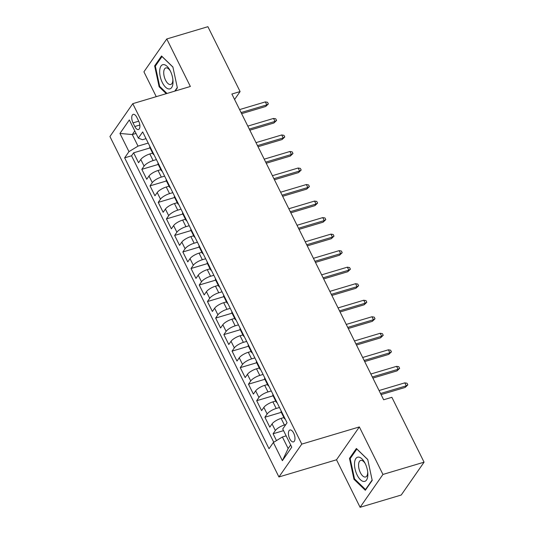 <?xml version="1.0" encoding="UTF-8"?>
<svg xmlns="http://www.w3.org/2000/svg" width="534" height="534" viewBox="0 0 534 534"><rect width="100%" height="100%" fill="white"/><g stroke="black" fill="none" stroke-linecap="round" stroke-linejoin="round"><path stroke-width="0.8" d="M293.673 433.107A6.208 2.884 -106.6 0 0 289.922 430.004A6.208 2.884 -106.6 0 0 289.722 438.794A6.208 2.884 -106.6 0 0 293.473 441.898A6.208 2.884 -106.6 0 0 293.673 433.107M360.096 507.3L382.945 474.446L359.355 426.933L336.507 459.787L360.096 507.3L401.221 495.031L424.069 462.177L391.869 397.309L383.646 399.759L231.876 94.024L240.1 91.568L207.9 26.7L166.768 38.969L143.92 71.823L156.248 96.661M336.507 459.787L278.928 476.962L109.931 136.517L132.779 103.663L301.777 444.108L278.928 476.962M152.631 153.138L149.847 153.966A7.756 2.39 153.6 0 0 140.796 159.486L138.546 162.723L133.62 152.811L150.034 147.911M156.415 159.599L153.131 160.58A7.756 2.39 153.6 0 0 144.08 166.094L141.824 169.338L158.238 164.439M141.824 169.338L146.75 179.25L149.006 176.013A7.756 2.39 153.6 0 1 158.051 170.493L160.834 169.665M169.038 186.192L166.254 187.02A7.756 2.39 153.6 0 0 157.21 192.534L154.953 195.778L150.027 185.859L166.441 180.966M177.241 202.72L174.458 203.547A7.756 2.39 153.6 0 0 165.413 209.061L163.157 212.305L158.238 202.386L174.645 197.493M185.445 219.247L182.668 220.075A7.756 2.39 153.6 0 0 173.617 225.588L171.361 228.832L166.441 218.913L182.855 214.021M193.648 235.774L190.872 236.602A7.756 2.39 153.6 0 0 181.82 242.116L179.564 245.36L174.645 235.441L191.059 230.541M201.852 252.295L199.075 253.129A7.756 2.39 153.6 0 0 190.024 258.643L187.768 261.887L182.848 251.968L199.262 247.068M210.056 268.822L207.279 269.657A7.756 2.39 153.6 0 0 198.227 275.17L195.971 278.408L191.052 268.495L207.466 263.596M218.259 285.35L215.482 286.184A7.756 2.39 153.6 0 0 206.431 291.697L204.175 294.935L199.255 285.022L215.669 280.123M226.463 301.877L223.686 302.705A7.756 2.39 153.6 0 0 214.635 308.225L212.378 311.462L207.459 301.55L223.873 296.65M234.666 318.404L231.889 319.232A7.756 2.39 153.6 0 0 222.838 324.752L220.582 327.989L215.663 318.077L232.076 313.178M242.877 334.931L240.093 335.759A7.756 2.39 153.6 0 0 231.042 341.273L228.786 344.517L223.866 334.598L240.28 329.705M251.08 351.459L248.297 352.286A7.756 2.39 153.6 0 0 239.245 357.8L236.989 361.044L232.07 351.125L248.484 346.232M259.284 367.986L256.5 368.814A7.756 2.39 153.6 0 0 247.449 374.327L245.193 377.571L240.273 367.652L256.687 362.76M267.487 384.513L264.704 385.341A7.756 2.39 153.6 0 0 255.653 390.855L253.396 394.099L248.477 384.18L264.891 379.28M275.691 401.034L272.907 401.868A7.756 2.39 153.6 0 0 263.856 407.382L261.6 410.626L256.68 400.707L273.094 395.807M283.894 417.561L281.111 418.396A7.756 2.39 153.6 0 0 272.06 423.909L269.803 427.147L264.884 417.234L281.298 412.335M133.006 122.88L134.808 126.518A6.014 2.797 -106.6 0 0 138.446 129.522A6.014 2.797 -106.6 0 0 138.64 121.011L136.838 117.373A6.014 2.797 -106.6 0 0 133.2 114.369A6.014 2.797 -106.6 0 0 133.006 122.88L138.72 121.178M136.016 133.427L132.278 134.548L138.019 146.116L128.968 151.629L124.642 157.844L269.029 448.714L273.355 442.499L282.379 460.675L291.764 447.178L282.74 429.002L287.065 422.781L142.678 131.918L138.353 138.132L142.465 139.721L146.022 138.66M128.968 151.629L119.943 133.453L129.328 119.95L138.353 138.132M285.817 424.577L284.395 425.004L281.111 418.396M279.476 407.495L276.191 408.477L272.907 401.868M271.272 390.968L267.988 391.949L264.704 385.341M263.068 374.441L259.784 375.422L256.5 368.814M254.865 357.913L251.574 358.895L248.297 352.286M246.661 341.393L243.371 342.374L240.093 335.759M238.458 324.866L235.167 325.847L231.889 319.232M230.254 308.338L226.963 309.32L223.686 302.705M222.051 291.811L218.76 292.792L215.482 286.184M213.847 275.284L210.556 276.265L207.279 269.657M205.643 258.756L202.353 259.738L199.075 253.129M197.44 242.229L194.149 243.21L190.872 236.602M189.236 225.702L185.945 226.683L182.668 220.075M181.033 209.181L177.742 210.156L174.458 203.547M172.829 192.654L169.538 193.635L166.254 187.02M164.626 176.127L161.335 177.108L158.051 170.493M133.62 152.811L131.551 155.781L273.755 442.252M284.395 425.004A7.756 2.39 -26.4 0 0 275.344 430.517L273.088 433.762L276.478 440.59M264.884 417.234L267.14 413.99A7.756 2.39 -26.4 0 1 276.191 408.477M256.68 400.707L258.937 397.463A7.756 2.39 -26.4 0 1 267.988 391.949M248.477 384.18L250.733 380.942A7.756 2.39 -26.4 0 1 259.784 375.422M240.273 367.652L242.529 364.415A7.756 2.39 -26.4 0 1 251.574 358.895M232.07 351.125L234.326 347.888A7.756 2.39 -26.4 0 1 243.371 342.374M223.866 334.598L226.122 331.36A7.756 2.39 -26.4 0 1 235.167 325.847M215.663 318.077L217.912 314.833A7.756 2.39 -26.4 0 1 226.963 309.32M207.459 301.55L209.708 298.306A7.756 2.39 -26.4 0 1 218.76 292.792M199.255 285.022L201.505 281.778A7.756 2.39 -26.4 0 1 210.556 276.265M191.052 268.495L193.301 265.251A7.756 2.39 -26.4 0 1 202.353 259.738M182.848 251.968L185.098 248.724A7.756 2.39 -26.4 0 1 194.149 243.21M174.645 235.441L176.894 232.203A7.756 2.39 -26.4 0 1 185.945 226.683M166.441 218.913L168.691 215.676A7.756 2.39 -26.4 0 1 177.742 210.156M158.238 202.386L160.487 199.149A7.756 2.39 -26.4 0 1 169.538 193.635M150.027 185.859L152.283 182.621A7.756 2.39 -26.4 0 1 161.335 177.108M153.185 153.084A7.756 2.39 153.6 0 0 153.098 154.086A7.756 2.39 153.6 0 0 153.946 154.62M149.9 146.47A7.756 2.39 153.6 0 0 149.82 147.471L153.098 154.086M148.212 143.072L138.019 146.116M382.945 474.446L424.069 462.177M359.355 426.933L301.777 444.108M132.779 103.663L190.358 86.481L166.768 38.969M234.586 99.491L240.1 91.568M134.782 130.937L132.278 134.548L119.943 133.453M286.151 435.864L282.406 436.979L288.146 448.547L290.656 444.942M131.551 155.781L124.642 157.844M273.088 433.762L283.554 430.638M158.104 162.997A7.756 2.39 153.6 0 0 158.024 163.998L161.301 170.606A7.756 2.39 -26.4 0 1 161.388 169.605M162.149 171.147A7.756 2.39 -26.4 0 1 161.301 170.606M166.308 179.524A7.756 2.39 153.6 0 0 166.228 180.525L169.505 187.134A7.756 2.39 -26.4 0 1 169.592 186.132M170.353 187.674A7.756 2.39 -26.4 0 1 169.505 187.134M174.511 196.051A7.756 2.39 153.6 0 0 174.431 197.053L177.709 203.661A7.756 2.39 -26.4 0 1 177.795 202.66M178.563 204.202A7.756 2.39 -26.4 0 1 177.709 203.661M182.715 212.579A7.756 2.39 153.6 0 0 182.635 213.58L185.912 220.188A7.756 2.39 -26.4 0 1 185.999 219.187M186.767 220.729A7.756 2.39 -26.4 0 1 185.912 220.188M190.918 229.106A7.756 2.39 153.6 0 0 190.838 230.107L194.116 236.716A7.756 2.39 -26.4 0 1 194.202 235.714M194.97 237.256A7.756 2.39 -26.4 0 1 194.116 236.716M199.122 245.627A7.756 2.39 153.6 0 0 199.042 246.635L202.326 253.243A7.756 2.39 -26.4 0 1 202.406 252.242M203.174 253.783A7.756 2.39 -26.4 0 1 202.326 253.243M207.326 262.154A7.756 2.39 153.6 0 0 207.245 263.155L210.529 269.77A7.756 2.39 -26.4 0 1 210.61 268.769M211.377 270.304A7.756 2.39 -26.4 0 1 210.529 269.77M215.536 278.681A7.756 2.39 153.6 0 0 215.449 279.683L218.733 286.297A7.756 2.39 -26.4 0 1 218.813 285.296M219.581 286.831A7.756 2.39 -26.4 0 1 218.733 286.297M223.739 295.209A7.756 2.39 153.6 0 0 223.653 296.21L226.937 302.825A7.756 2.39 -26.4 0 1 227.017 301.817M227.784 303.359A7.756 2.39 -26.4 0 1 226.937 302.825M231.943 311.736A7.756 2.39 153.6 0 0 231.856 312.737L235.14 319.345A7.756 2.39 -26.4 0 1 235.22 318.344M235.988 319.886A7.756 2.39 -26.4 0 1 235.14 319.345M240.146 328.263A7.756 2.39 153.6 0 0 240.06 329.264L243.344 335.873A7.756 2.39 -26.4 0 1 243.424 334.871M244.192 336.413A7.756 2.39 -26.4 0 1 243.344 335.873M248.35 344.79A7.756 2.39 153.6 0 0 248.263 345.792L251.547 352.4A7.756 2.39 -26.4 0 1 251.627 351.399M252.395 352.941A7.756 2.39 -26.4 0 1 251.547 352.4M256.554 361.318A7.756 2.39 153.6 0 0 256.467 362.319L259.751 368.927A7.756 2.39 -26.4 0 1 259.831 367.926M260.599 369.468A7.756 2.39 -26.4 0 1 259.751 368.927M264.757 377.845A7.756 2.39 153.6 0 0 264.67 378.846L267.955 385.455A7.756 2.39 -26.4 0 1 268.035 384.453M268.802 385.995A7.756 2.39 -26.4 0 1 267.955 385.455M272.961 394.366A7.756 2.39 153.6 0 0 272.874 395.367L276.158 401.982A7.756 2.39 -26.4 0 1 276.238 400.981M277.006 402.523A7.756 2.39 -26.4 0 1 276.158 401.982M281.164 410.893A7.756 2.39 153.6 0 0 281.078 411.894L284.362 418.509A7.756 2.39 -26.4 0 1 284.442 417.508M273.355 442.499L282.406 436.979M285.209 419.043A7.756 2.39 -26.4 0 1 284.362 418.509M282.379 460.675L288.146 448.547M175.199 91.007L177.368 87.883L172.896 66.99L161.535 55.99L154.653 65.882L159.132 86.775L166.254 93.677M372.211 480.386L367.732 459.494L356.378 448.493L349.496 458.386L353.969 479.285L365.329 490.285L372.211 480.386M159.866 86.555L159.132 86.775M155.728 65.562L154.653 65.882M354.709 479.065L353.969 479.285M350.571 458.065L349.496 458.386M241.622 113.662L265.698 106.48L266.806 104.884L241.074 112.561M265.331 101.907L267.554 102.288L268.368 103.943L266.806 104.884L265.331 101.907L239.599 109.583M268.368 103.943L265.698 106.48M170.353 71.015A12.602 5.861 -106.6 0 0 169.959 70.248A12.602 5.861 -106.6 0 0 160.868 66.256A12.602 5.861 -106.6 0 0 162.329 82.556A12.602 5.861 -106.6 0 0 169.739 88.918A12.602 5.861 -106.6 0 0 172.949 80.267A12.602 5.861 -106.6 0 0 170.353 71.015M170.386 71.082A8.631 4.012 -106.6 0 0 165.82 67.931A8.631 4.012 -106.6 0 0 165.54 80.153A8.631 4.012 -106.6 0 0 170.753 84.472A8.631 4.012 -106.6 0 0 172.849 79.339M166.988 93.457L159.673 86.374L155.334 66.123L162.002 56.537L172.923 67.11M177.288 87.523L174.778 91.134M358.568 457.104A12.602 5.861 -106.6 0 0 355.037 468.919A12.602 5.861 -106.6 0 0 363.794 481.481A12.602 5.861 -106.6 0 0 367.786 472.77A12.602 5.861 -106.6 0 0 364.802 462.758A12.602 5.861 -106.6 0 0 358.568 457.104M365.229 463.585A8.631 4.012 -106.6 0 0 361.344 460.361A8.631 4.012 -106.6 0 0 360.664 460.441A8.631 4.012 -106.6 0 0 359.088 469.159A8.631 4.012 -106.6 0 0 364.916 477.056A8.631 4.012 -106.6 0 0 365.596 476.975A8.631 4.012 -106.6 0 0 367.692 471.842M372.131 480.026L365.516 489.538L354.516 478.878L350.177 458.633L356.846 449.041L367.759 459.614M365.937 489.411L365.516 489.538M249.825 130.189L273.902 123.007L275.01 121.412L249.278 129.088M273.535 118.435L275.758 118.815L276.572 120.464L275.01 121.412L273.535 118.435L247.803 126.111M276.572 120.464L273.902 123.007M258.029 146.716L282.106 139.534L283.214 137.939L257.481 145.615M281.738 134.962L283.961 135.342L284.782 136.991L283.214 137.939L281.738 134.962L256.006 142.638M284.782 136.991L282.106 139.534M266.239 163.244L290.309 156.061L291.417 154.466L265.685 162.142M289.942 151.489L292.165 151.87L292.986 153.518L291.417 154.466L289.942 151.489L264.21 159.165M292.986 153.518L290.309 156.061M274.443 179.771L298.513 172.589L299.621 170.993L273.895 178.67M298.146 168.016L300.368 168.397L301.189 170.046L299.621 170.993L298.146 168.016L272.413 175.693M301.189 170.046L298.513 172.589M282.646 196.298L306.716 189.116L307.824 187.514L282.099 195.197M306.349 184.544L308.572 184.918L309.393 186.573L307.824 187.514L306.349 184.544L280.617 192.22M309.393 186.573L306.716 189.116M290.85 212.826L314.92 205.643L316.028 204.041L290.302 211.718M314.553 201.071L316.775 201.445L317.596 203.1L316.028 204.041L314.553 201.071L288.821 208.747M317.596 203.1L314.92 205.643M299.053 229.353L323.123 222.171L324.238 220.569L298.506 228.245M322.756 217.598L324.979 217.972L325.8 219.628L324.238 220.569L322.756 217.598L297.024 225.275M325.8 219.628L323.123 222.171M307.257 245.88L331.327 238.698L332.442 237.096L306.71 244.772M330.96 234.119L333.183 234.499L334.004 236.155L332.442 237.096L330.96 234.119L305.228 241.802M334.004 236.155L331.327 238.698M315.461 262.401L339.531 255.219L340.645 253.623L314.913 261.3M339.163 250.646L341.386 251.027L342.207 252.682L340.645 253.623L339.163 250.646L313.431 258.322M342.207 252.682L339.531 255.219M323.664 278.928L347.734 271.746L348.849 270.151L323.117 277.827M347.367 267.174L349.59 267.554L350.411 269.203L348.849 270.151L347.367 267.174L321.642 274.85M350.411 269.203L347.734 271.746M331.868 295.456L355.938 288.273L357.052 286.678L331.32 294.354M355.571 283.701L357.793 284.081L358.614 285.73L357.052 286.678L355.571 283.701L329.845 291.377M358.614 285.73L355.938 288.273M340.071 311.983L364.141 304.801L365.256 303.205L339.524 310.881M363.774 300.228L365.997 300.609L366.818 302.257L365.256 303.205L363.774 300.228L338.049 307.904M366.818 302.257L364.141 304.801M348.275 328.51L372.345 321.328L373.46 319.733L347.727 327.409M371.984 316.755L374.2 317.136L375.022 318.785L373.46 319.733L371.984 316.755L346.252 324.432M375.022 318.785L372.345 321.328M356.478 345.037L380.548 337.855L381.663 336.253L355.931 343.936M380.188 333.283L382.404 333.657L383.225 335.312L381.663 336.253L380.188 333.283L354.456 340.959M383.225 335.312L380.548 337.855M364.682 361.565L388.752 354.382L389.867 352.78L364.135 360.457M388.392 349.81L390.608 350.184L391.429 351.839L389.867 352.78L388.392 349.81L362.659 357.486M391.429 351.839L388.752 354.382M372.886 378.092L396.956 370.91L398.07 369.308L372.338 376.984M396.595 366.337L398.811 366.711L399.632 368.367L398.07 369.308L396.595 366.337L370.863 374.014M399.632 368.367L396.956 370.91M381.089 394.613L405.159 387.437L406.274 385.835L380.542 393.511M404.799 382.858L407.015 383.238L407.836 384.894L406.274 385.835L404.799 382.858L379.067 390.541M407.836 384.894L405.159 387.437M153.131 160.58L149.847 153.966M144.08 166.094L140.796 159.486M275.344 430.517L272.06 423.909M267.14 413.99L263.856 407.382M258.937 397.463L255.653 390.855M250.733 380.942L247.449 374.327M242.529 364.415L239.245 357.8M234.326 347.888L231.042 341.273M226.122 331.36L222.838 324.752M217.912 314.833L214.635 308.225M209.708 298.306L206.431 291.697M201.505 281.778L198.227 275.17M193.301 265.251L190.024 258.643M185.098 248.724L181.82 242.116M176.894 232.203L173.617 225.588M168.691 215.676L165.413 209.061M160.487 199.149L157.21 192.534M152.283 182.621L149.006 176.013M139.835 125.016L134.808 126.518"/></g></svg>
